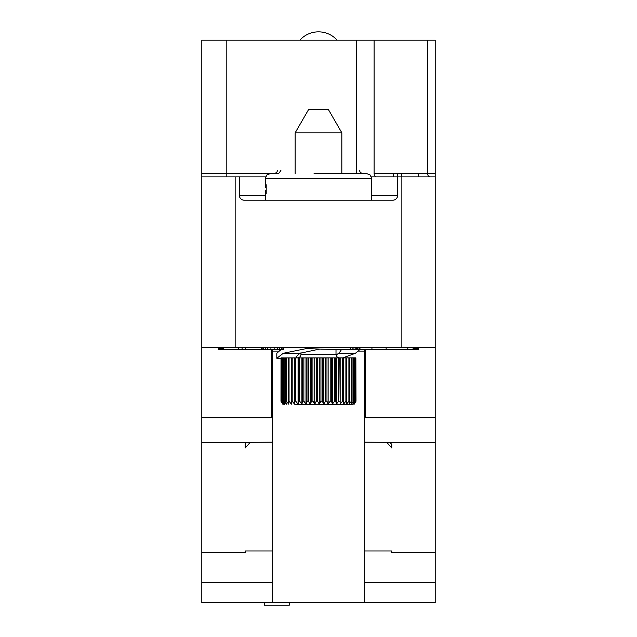 <?xml version="1.0" encoding="UTF-8"?>
<svg xmlns="http://www.w3.org/2000/svg" width="637" height="637" viewBox="0 0 637 637"><rect width="100%" height="100%" fill="white"/><g stroke="black" fill="none" stroke-linecap="round" stroke-linejoin="round"><path stroke-width="0.96" d="M271.824 349.426L271.824 417.776L201.81 417.776L201.81 173.551L201.81 176.887L239.313 176.887L239.313 195.225L265.318 195.225M201.81 417.776L201.81 442.779L218.475 442.635L201.81 442.779L201.81 602.65L272.66 602.65L272.66 349.673M261.688 349.426L245.317 349.426M223.643 349.426L218.475 349.426L218.475 347.754M245.149 444.061L245.149 448.002L245.149 444.061L246.654 442.389M371.682 195.225L397.687 195.225L397.687 176.887L435.19 176.887L435.19 173.551L435.19 347.754L201.81 347.754M226.812 40.187L201.81 40.187L201.81 173.551L226.812 173.551L226.812 40.187L435.19 40.187L435.19 173.551L427.65 173.551L427.65 40.187M418.525 347.754L418.525 349.426L413.102 349.426M435.19 347.754L435.19 417.776L365.176 417.776L365.176 349.673M386.133 349.426L371.944 349.426M272.66 602.65L435.19 602.65L435.19 417.776M389.916 442.381L391.851 444.515L391.851 448.002L386.747 442.357M435.19 442.779L418.525 442.635L435.19 442.779M391.851 448.002L391.851 444.515M364.34 602.65L364.34 351.091L358.177 351.091M364.34 349.673L364.34 351.091M435.19 552.637L391.851 552.637L391.851 550.973L364.34 550.973M364.34 582.648L435.19 582.648M250.253 442.357L245.149 448.002M201.81 552.637L245.149 552.637L245.149 550.973L272.66 550.973M272.66 582.648L201.81 582.648M271.824 394.844L271.824 417.776M289.325 602.817L289.325 605.15L264.323 605.15L264.323 602.817M219.311 349.426L219.311 347.754M219.311 348.59L223.643 348.59M413.102 348.59L417.689 348.59L417.689 349.426M417.689 347.754L417.689 348.59M239.313 195.225A5 5 0 0 0 244.313 200.225L392.687 200.225A5 5 0 0 0 397.687 195.225M397.687 176.887L371.395 176.887M265.605 176.887L239.313 176.887M418.525 176.887L418.525 173.551L401.501 173.551L401.501 176.887M397.241 176.887L397.241 173.551L401.501 173.551M393.515 176.887L393.515 173.551L397.241 173.551M356.664 40.187L356.664 173.551L344.338 173.551L366.681 173.551L314.057 173.551M344.338 173.551L319.973 173.551M371.682 200.225L371.682 178.551L265.318 178.551L265.318 187.501L265.924 187.087L266.202 184.738L266.194 193.513M265.971 193.353L265.924 190.901L265.318 190.463L265.836 190.463M266.202 190.463L265.733 190.463M266.202 187.501L265.733 187.501M280.989 358.591L276.824 358.265L276.824 353.24L280.917 349.673M276.824 358.265L283.29 353.288L299.916 353.288L319.846 349.028M350.27 349.339L339.338 349.713L306.333 348.59L283.29 353.288M340.469 349.713L341.002 350.501L338.788 353.288L355.414 353.288L359.746 349.673M355.414 353.288L342.825 357.867M338.788 353.288L336.033 354.984M300.059 353.201L300.998 353.256M297.304 357.867L295.998 356.903L299.916 353.288M355.868 357.867L356.011 401.214L354.276 404.121L355.868 401.214L355.868 357.867L281.021 357.906L280.989 401.214L282.724 404.121M338.677 357.867L338.677 401.214L336.4 404.121L335.795 401.214L334.56 401.214L332.379 404.121L331.487 401.214L330.181 401.214L328.127 404.121L326.972 401.214L325.626 401.214L323.731 404.121L322.322 401.214L320.952 401.214L319.248 404.121L317.616 401.214L316.239 401.214L314.758 404.121L312.926 401.214L311.565 401.214L310.323 404.121L308.324 401.214L307.002 401.214L306.023 404.121L303.873 401.214L302.615 401.214L301.914 404.121L299.661 401.214L298.482 401.214L298.068 404.121L295.743 401.214L294.668 401.214L294.541 404.121L292.184 401.214L291.22 401.214L291.396 404.121L289.047 401.214L288.211 401.214L288.68 404.121L286.363 401.214L285.679 401.214L286.427 404.121L284.198 401.214L283.664 401.214L284.683 404.121L282.191 401.214L283.481 404.121L281.299 401.214L282.82 404.121L281.021 401.214L281.021 357.906M281.299 401.214L281.299 357.867M281.498 401.214L281.498 357.867M282.191 401.214L282.191 357.867M282.565 401.214L282.565 357.867M283.664 401.214L283.664 357.867M284.198 401.214L284.198 357.867M285.679 401.214L285.679 357.867M286.363 401.214L286.363 357.867M288.211 401.214L288.211 357.867M289.047 401.214L289.047 357.867M291.22 401.214L291.22 357.867M292.184 401.214L292.184 357.867M294.541 404.121L294.541 357.867M294.668 401.214L294.668 357.867M295.743 401.214L295.743 357.867M298.068 404.121L298.068 357.867M298.482 401.214L298.482 357.867M299.661 401.214L299.661 357.867M301.914 404.121L301.914 357.867M302.615 401.214L302.615 357.867M303.873 401.214L303.873 357.867M306.023 404.121L306.023 357.867M307.002 401.214L307.002 357.867M308.324 401.214L308.324 357.867M310.323 404.121L310.323 357.867M311.565 401.214L311.565 357.867M312.926 401.214L312.926 357.867M314.758 404.121L314.758 357.867M316.239 401.214L316.239 357.867M317.616 401.214L317.616 357.867M319.248 404.121L319.248 357.867M320.952 401.214L320.952 357.867M322.322 401.214L322.322 357.867M323.731 404.121L323.731 357.867M325.626 401.214L325.626 357.867M326.972 401.214L326.972 357.867M328.127 404.121L328.127 357.867M330.181 401.214L330.181 357.867M331.487 401.214L331.487 357.867M332.379 404.121L332.379 357.867M334.56 401.214L334.56 357.867M335.795 401.214L335.795 357.867M336.4 404.121L336.4 357.867M342.483 357.867L342.483 401.214L340.15 404.121L339.824 357.867M340.15 404.121L340.15 357.867M343.526 401.214L343.526 357.867L343.55 404.121L343.526 401.214L342.483 401.214M343.55 404.121L345.907 401.214L345.907 357.867M348.901 357.867L348.901 401.214L346.56 404.121L346.831 357.867M351.417 357.867L351.417 401.214L349.124 404.121L349.689 401.214L349.689 357.867M353.408 357.867L353.408 401.214L351.21 404.121L352.054 401.214L352.054 357.867M354.857 357.867L354.857 401.214L352.779 404.121L353.893 401.214L353.893 357.867M355.725 357.867L355.725 401.214L353.806 404.121L355.167 401.214L355.167 357.867M355.9 402.043L352.675 404.543L295.592 404.543M295.162 173.551L295.162 132.815L341.838 132.815L341.838 173.551M341.838 132.815L328.366 109.476L308.634 109.476L295.162 132.815M223.643 347.754L223.643 349.673L238.397 349.673L238.397 347.754M242.092 347.754L242.092 349.673L238.397 349.673M245.317 347.754L245.317 349.673L242.092 349.673M261.688 347.754L261.688 349.673L262.149 349.673L262.149 347.754M263.535 347.754L263.535 349.673L262.149 349.673M265.374 347.754L265.374 349.673L263.535 349.673M267.683 347.754L267.683 349.673L265.374 349.673M270.908 347.754L270.908 349.673L267.683 349.673M274.133 347.754L274.133 349.673L270.908 349.673M277.366 347.754L277.366 349.673L274.133 349.673M279.667 347.754L279.667 349.673L277.366 349.673M281.514 347.754L281.514 349.673L279.667 349.673M282.9 347.754L282.9 349.673L281.514 349.673M283.361 347.754L283.361 349.673L282.9 349.673M359.961 347.754L359.961 349.673L350.27 349.673L350.27 347.754M371.944 347.754L371.944 349.673L359.961 349.673M350.732 347.754L350.732 349.673M352.118 347.754L352.118 349.673M353.965 347.754L353.965 349.673M355.804 347.754L355.804 349.673M356.728 347.754L356.728 349.673M357.652 347.754L357.652 349.673M359.037 347.754L359.037 349.673M413.102 347.754L413.102 349.673L386.133 349.673L386.133 347.754M407.807 347.754L407.807 349.673M250.15 602.817L279.325 602.65M386.85 602.817L279.325 602.817M278.074 173.551L226.812 173.551L226.812 176.887M393.515 173.551L374.126 173.551L374.126 40.187M429.975 176.887A3.336 2.325 -90 0 1 427.65 173.551L418.525 173.551M279.022 351.091L272.66 351.091M401.851 176.887L401.851 347.754M235.149 347.754L235.149 176.887M374.126 173.551A3.336 2.325 -90 0 0 376.459 176.887M338.677 401.214L339.824 401.214M345.907 401.214L346.831 401.214M348.901 401.214L349.689 401.214M351.417 401.214L352.054 401.214M353.408 401.214L353.893 401.214M297.662 357.867L300.035 356.871L300.998 354.53L336.002 354.53L336.965 356.871L339.338 357.867M364.34 393.387L365.176 393.379M364.34 442.158L418.525 442.635M272.66 442.158L218.475 442.635M272.66 393.387L271.824 393.379M277.66 170.214L276.697 172.555L274.324 173.551M359.34 170.214L360.303 172.555L362.676 173.551M280.989 170.214C279.078 173.32 277.971 174.434 277.66 173.551M337.14 40.187A25.002 25.002 0 0 0 299.86 40.187M274.794 173.519L274.34 173.551M265.318 178.551L266.76 175.04L270.319 173.551M265.318 200.225L265.318 190.463M371.682 178.551L370.24 175.04L366.681 173.551M281.1 402.043L284.325 404.543M300.998 354.53L300.998 352.667M336.002 354.53L336.002 349.689"/></g></svg>
